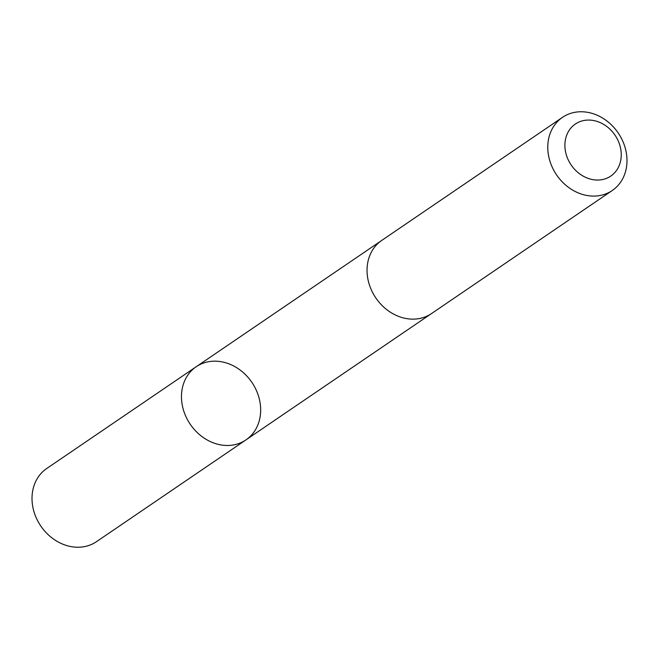 <?xml version="1.0" encoding="UTF-8"?>
<svg xmlns="http://www.w3.org/2000/svg" width="659" height="659" viewBox="0 0 659 659"><rect width="100%" height="100%" fill="white"/><g stroke="black" fill="none" stroke-linecap="round" stroke-linejoin="round"><path stroke-width="0.99" d="M185.55 378.925A44.235 37.266 -124.2 0 1 196.176 366.758A44.235 37.266 -124.2 0 1 251.87 382.352A44.235 37.266 -124.2 0 1 245.964 439.891A44.235 37.266 -124.2 0 1 196.324 431.653A44.235 37.266 -124.2 0 1 185.55 378.925A44.235 37.266 -124.2 0 1 196.176 366.758L46.715 468.508A44.235 37.266 55.8 0 0 36.097 480.675A44.235 37.266 55.8 0 0 46.871 533.411A44.235 37.266 55.8 0 0 96.511 541.649L245.964 439.891A44.235 37.266 -124.2 0 1 196.324 431.653A44.235 37.266 -124.2 0 1 185.55 378.925M562.489 117.351L381.75 240.411A44.235 37.266 55.8 0 0 375.836 297.95A44.235 37.266 55.8 0 0 431.546 313.544L612.285 190.492A44.235 37.266 55.8 0 0 622.903 178.325A44.235 37.266 55.8 0 0 612.129 125.589A44.235 37.266 55.8 0 0 562.489 117.351A44.235 37.266 55.8 0 0 556.575 174.899A44.235 37.266 55.8 0 0 612.285 190.492M618.34 167.411A31.467 26.508 55.8 0 0 591.238 120.193A31.467 26.508 55.8 0 0 569.64 162.551A31.467 26.508 55.8 0 0 618.34 167.411M381.116 240.848L196.176 366.758M430.904 313.972L245.964 439.891"/></g></svg>
